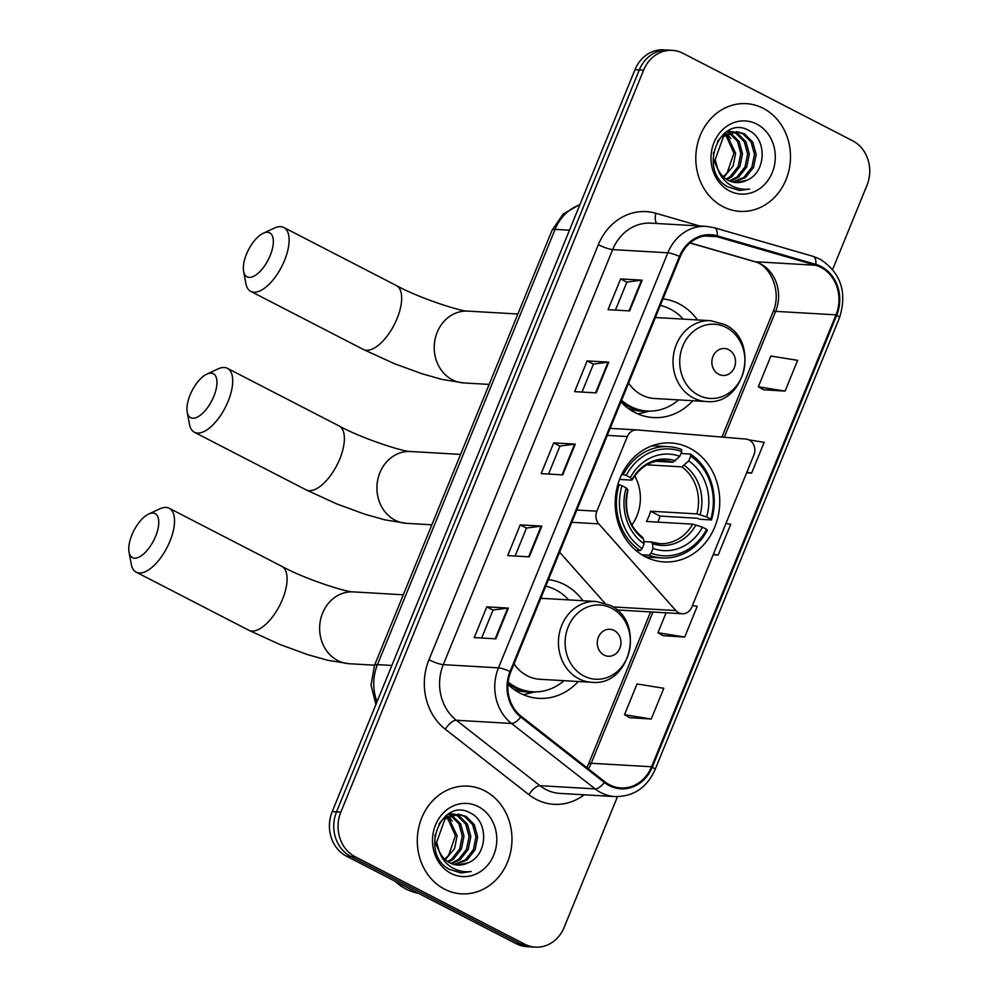 <?xml version="1.0" encoding="UTF-8"?>
<svg xmlns="http://www.w3.org/2000/svg" width="997" height="997" viewBox="0 0 997 997"><rect width="100%" height="100%" fill="white"/><g stroke="black" fill="none" stroke-linecap="round" stroke-linejoin="round"><path stroke-width="1.5" d="M749.183 440.026A11.241 9.858 93.3 0 0 745.881 439.079L637.133 429.931A11.241 9.858 93.3 0 0 636.909 429.919A11.241 9.858 93.3 0 0 627.325 436.536L596.854 511.199A11.241 9.858 93.3 0 0 598.798 523.861L675.879 610.575A11.241 9.858 93.3 0 0 682.222 613.741A11.241 9.858 93.3 0 0 691.806 607.136L753.931 454.881A11.241 9.858 93.3 0 0 749.183 440.026M582.921 600.717A59.571 52.255 93.3 0 0 564.452 584.578A59.571 52.255 93.3 0 0 548.412 579.656M507.909 684.341A59.571 52.255 93.3 0 0 520.122 693.202A59.571 52.255 93.3 0 0 538.841 698.361A59.571 52.255 93.3 0 0 578.235 681.512M689.637 448.127A59.571 52.255 93.3 0 0 670.931 442.967A59.571 52.255 93.3 0 0 616.844 488.468A59.571 52.255 93.3 0 0 645.308 556.75A59.571 52.255 93.3 0 0 664.027 561.909A59.571 52.255 93.3 0 0 718.114 516.409A59.571 52.255 93.3 0 0 689.637 448.127M697.501 319.937A59.571 52.255 93.3 0 0 679.032 303.798A59.571 52.255 93.3 0 0 663.005 298.876M620.932 401.965A59.571 52.255 93.3 0 0 634.703 412.422A59.571 52.255 93.3 0 0 653.421 417.581A59.571 52.255 93.3 0 0 692.815 400.732M559.604 552.213L604.855 603.11M832.657 269.427L866.954 185.392A33.724 29.574 93.3 0 0 852.697 140.826L682.945 53.277A33.724 29.574 93.3 0 0 672.352 50.349L663.728 49.85A33.724 29.574 93.3 0 0 634.977 69.69L332.213 811.608A33.724 29.574 93.3 0 0 346.47 856.174L516.209 943.723A33.724 29.574 93.3 0 0 526.802 946.652L531.114 946.901A33.724 29.574 93.3 0 1 520.521 943.972A33.724 29.574 93.3 0 0 531.114 946.901L535.426 947.15A33.724 29.574 93.3 0 0 564.177 927.31L617.492 796.665M668.04 50.099A33.724 29.574 93.3 0 0 639.289 69.94L336.525 811.857A33.724 29.574 93.3 0 0 350.782 856.423L520.521 943.972L350.782 856.423A33.724 29.574 93.3 0 1 336.525 811.857L639.289 69.94A33.724 29.574 93.3 0 1 668.04 50.099M763.216 108.324A53.95 47.32 93.3 0 0 746.267 103.651A53.95 47.32 93.3 0 0 697.289 144.864A53.95 47.32 93.3 0 0 723.074 206.703A53.95 47.32 93.3 0 0 740.023 211.376A53.95 47.32 93.3 0 0 789.001 170.163A53.95 47.32 93.3 0 0 763.216 108.324A53.95 47.32 93.3 0 0 746.267 103.651A53.95 47.32 93.3 0 0 697.289 144.864A53.95 47.32 93.3 0 0 723.074 206.703A53.95 47.32 93.3 0 0 740.023 211.376A53.95 47.32 93.3 0 0 789.001 170.163A53.95 47.32 93.3 0 0 763.216 108.324M484.704 790.808A53.95 47.32 93.3 0 0 467.755 786.122A53.95 47.32 93.3 0 0 418.777 827.348A53.95 47.32 93.3 0 0 444.562 889.174A53.95 47.32 93.3 0 0 461.511 893.848A53.95 47.32 93.3 0 0 510.489 852.634A53.95 47.32 93.3 0 0 484.704 790.808A53.95 47.32 93.3 0 0 467.755 786.122A53.95 47.32 93.3 0 0 418.777 827.348A53.95 47.32 93.3 0 0 444.562 889.174A53.95 47.32 93.3 0 0 461.511 893.848A53.95 47.32 93.3 0 0 510.489 852.634A53.95 47.32 93.3 0 0 484.704 790.808M820.793 267.321A35.967 31.555 -86.7 0 1 835.997 314.853L651.577 766.768A35.967 31.555 -86.7 0 1 620.907 787.929A35.967 31.555 -86.7 0 1 604.843 781.76L521.232 716.32A35.967 31.555 -86.7 0 1 510.788 671.841L680.166 256.79A35.967 31.555 -86.7 0 1 710.849 235.628A35.967 31.555 -86.7 0 1 716.98 236.688L815.621 265.252A35.967 31.555 -86.7 0 1 820.793 267.321M821.129 266.498A36.864 32.34 93.3 0 0 815.833 264.379L717.179 235.815A36.864 32.34 93.3 0 0 679.456 256.416L510.078 671.48A36.864 32.34 93.3 0 0 520.783 717.067L604.394 782.495A36.864 32.34 93.3 0 0 652.287 767.142L836.707 315.226A36.864 32.34 93.3 0 0 821.129 266.498M629.743 717.678L651.253 719.024L663.803 688.279L637.058 683.954L624.508 714.699L629.917 717.778M663.192 635.7L684.715 637.046L697.252 606.301L692.466 605.528M763.565 389.765L785.075 391.098L797.625 360.353L770.88 356.041L758.331 386.774L763.739 389.864M672.352 50.349A33.724 29.574 93.3 0 0 643.601 70.189L340.837 812.106A33.724 29.574 93.3 0 0 355.082 856.672L524.833 944.234A33.724 29.574 93.3 0 0 535.426 947.15M495.808 638.84L474.248 637.582L486.798 606.849L508.345 608.095L495.808 638.84M596.169 392.893L574.621 391.647L587.158 360.902L608.718 362.16L596.169 392.893M629.63 310.914L608.07 309.668L620.62 278.923L642.168 280.182L629.63 310.914M529.257 556.862L507.71 555.603L520.247 524.871L541.807 526.117L529.257 556.862M562.719 474.884L541.159 473.625L553.709 442.88L575.257 444.139L562.719 474.884M746.628 472.79L751.626 473.077L764.163 442.344L748.834 439.864M713.167 554.768L718.164 555.055L730.714 524.322L725.916 523.537M553.709 442.88L559.953 446.108M548.549 474.061L559.978 446.07L574.621 444.151A8.998 1.57 22.2 0 1 575.257 444.139M520.247 524.871L526.503 528.086M515.1 556.039L526.516 528.049L541.172 526.129A8.998 1.57 22.2 0 1 541.807 526.117M620.62 278.923L626.864 282.151M615.461 310.092L626.889 282.114L641.532 280.194A8.998 1.57 22.2 0 1 642.168 280.182M587.158 360.902L593.414 364.129M582.011 392.083L593.427 364.092L608.07 362.173A8.998 1.57 22.2 0 1 608.718 362.16M486.798 606.849L493.041 610.064M481.638 638.018L493.066 610.027L507.71 608.108A8.998 1.57 22.2 0 1 508.345 608.095M718.164 555.055L713.366 554.282M741.88 438.742L737.282 438.356M751.626 473.077L746.828 472.304M785.075 391.098L758.331 386.774M684.715 637.046L657.97 632.721L666.083 612.806M657.97 632.721L663.366 635.799M651.253 719.024L624.508 714.699M726.863 131.492L729.218 132.302M730.066 132.676L739.126 141.362L742.491 153.625L739.899 166.561L731.898 176.718L726.987 179.61M726.414 131.778L728.346 132.576M727 131.405L732.683 131.641M733.53 131.841L737.718 133.486L745.968 141.761L749.333 154.024L746.741 166.96L738.74 177.117L730.24 181.23M727.374 131.18L730.128 131.305M729.281 131.28L731.823 131.741M732.67 131.978L735.998 133.386L744.261 141.661L747.625 153.924L745.033 166.86L737.032 177.017L729.43 180.893M746.828 180.233C766.157 172.755 767.167 139.904 750.006 131.143C720.657 112.499 696.891 170.088 727.648 186.788L739.55 190.489L749.682 189.031C742.104 189.991 735.113 188.283 728.72 183.922C723.336 180.071 719.61 174.849 717.541 168.256A25.399 22.283 93.3 0 0 728.308 180.357A25.399 22.283 93.3 0 0 736.284 182.563A25.399 22.283 93.3 0 0 746.828 180.233L736.023 182.538M717.541 168.256L715.173 159.732L723.486 136.514L736.97 131.704L744.56 133.885L752.81 142.16L756.175 154.41L753.582 167.359L745.582 177.503L733.53 182.202M720.769 175.435L713.466 159.632L713.54 152.292M717.404 141.512L721.778 136.415L736.97 131.704M736.122 131.679L742.84 133.785L751.102 142.06L754.467 154.323L751.875 167.259L743.874 177.416L732.708 182.015M724.645 133.037L725.716 133.723M726.539 134.308L735.649 153.226L733.057 166.163L723.785 177.229M723.112 176.594A25.399 22.283 93.3 0 0 727.312 172.419L733.929 153.127L725.654 134.869M723.959 133.598L724.831 134.209M729.181 133L737.431 141.287L740.783 153.526L738.191 166.462L730.19 176.619L726.19 179.099M756.785 124.102A36.64 32.141 93.3 0 0 714.026 142.484A36.64 32.141 93.3 0 0 729.517 190.913A36.64 32.141 93.3 0 0 772.276 172.531A36.64 32.141 93.3 0 0 756.785 124.102M727.174 133.947L730.751 138.595M749.682 189.031L739.35 190.477M190.091 394.986A24.726 11.067 -62.7 0 0 187.212 412.172A24.726 11.067 -62.7 0 0 198.453 416.497A24.726 11.067 -62.7 0 0 213.807 396.37A24.726 11.067 -62.7 0 0 206.84 374.112A24.726 11.067 -62.7 0 0 190.091 394.986M206.84 374.112L218.007 368.915A35.967 16.089 117.3 0 1 227.366 368.317A35.967 16.089 117.3 0 1 228.126 401.293A35.967 16.089 117.3 0 1 194.39 432.249A35.967 16.089 117.3 0 1 189.455 424.273L187.212 412.172M621.754 474.36L626.203 475.444A53.502 46.934 93.3 0 1 681.724 451.566L679.792 456.302A48.33 42.397 93.3 0 0 630.341 477.575L631.973 479.532L631.388 480.105L619.573 479.42M656.038 461.275L672.913 462.247L679.792 456.302M690.659 456.177A53.502 46.934 93.3 0 1 710.786 519.063L711.497 519.936L699.969 519.263L697.215 518.241L660.039 516.085L650.592 511.212L696.891 513.891L706.649 516.932A48.33 42.397 93.3 0 0 688.728 460.913L690.659 456.177L690.423 454.046L680.939 453.498M657.858 522.116A53.389 46.834 93.3 0 0 660.039 516.085M645.084 556.625A55.757 48.903 93.3 0 0 650.567 557.298L662.095 557.971A55.757 48.903 93.3 0 0 707.322 530.18L706.599 529.32A53.502 46.934 93.3 0 1 651.066 553.185L649.159 555.192A55.757 48.903 93.3 0 0 662.095 557.971M681.724 451.566L681.487 449.435A55.757 48.903 93.3 0 0 668.551 446.656L657.023 445.983A55.757 48.903 93.3 0 0 651.502 446.02M649.159 555.192L641.819 554.756M635.762 550.319L640.224 550.581L642.143 548.574A53.502 46.934 93.3 0 1 622.016 485.689L619.149 484.692A55.757 48.903 93.3 0 0 640.224 550.581M619.149 484.692L617.841 484.617M668.551 446.656A55.757 48.903 93.3 0 0 623.324 474.447M651.066 553.185L653.01 548.45A48.33 42.397 93.3 0 0 702.461 527.176L706.599 529.32M622.016 485.689L626.153 487.82A48.33 42.397 93.3 0 0 644.074 543.839L642.143 548.574M630.341 477.575L626.203 475.444M702.461 527.176L692.716 524.148L646.405 521.456A41.587 36.478 -86.7 0 0 650.592 511.212M643.825 541.57L651.191 541.994L652.474 543.627L653.01 548.45M627.213 490.35L627.798 489.789L626.153 487.82M644.074 543.839L643.539 539.016L642.255 537.383M651.191 541.994L659.64 543.639A41.587 36.478 93.3 0 0 692.716 524.148M675.443 460.851A43.232 37.923 93.3 0 0 631.973 479.532L631.388 480.105M711.497 519.936A55.757 48.903 93.3 0 0 690.423 454.046M710.786 519.063L706.649 516.932M688.728 460.913L681.848 466.858L646.816 464.826M631.836 525.008A41.587 36.478 93.3 0 0 634.678 475.893M246.496 254.135A24.726 11.067 -62.7 0 0 243.617 271.321A24.726 11.067 -62.7 0 0 254.858 275.646A24.726 11.067 -62.7 0 0 270.199 255.519A24.726 11.067 -62.7 0 0 263.245 233.261A24.726 11.067 -62.7 0 0 246.496 254.135M263.245 233.261L274.399 228.064A35.967 16.089 117.3 0 1 283.771 227.466A35.967 16.089 117.3 0 1 284.531 260.441A35.967 16.089 117.3 0 1 250.795 291.398A35.967 16.089 117.3 0 1 245.848 283.422L243.617 271.321M718.675 374.286A13.484 11.827 93.3 0 0 734.415 367.519A13.484 11.827 93.3 0 0 728.707 349.685A13.484 11.827 93.3 0 0 712.967 356.452A13.484 11.827 93.3 0 0 718.675 374.286M628.621 383.11A40.466 35.493 93.3 0 0 641.819 394.999A40.466 35.493 93.3 0 0 654.531 398.501L706.188 401.504C745.208 406.115 760.674 340.463 724.557 324.474L710.873 320.71A40.466 35.493 93.3 0 0 674.134 351.617A40.466 35.493 93.3 0 0 693.476 398.002A40.466 35.493 93.3 0 0 706.188 401.504M621.592 400.32A53.389 46.834 93.3 0 0 630.54 406.415A53.389 46.834 93.3 0 0 647.315 411.038A53.389 46.834 93.3 0 0 678.558 399.897M683.244 319.102A53.389 46.834 93.3 0 0 670.271 309.058A53.389 46.834 93.3 0 0 660.326 305.406M621.094 401.567A53.389 46.834 93.3 0 0 628.384 406.29A53.389 46.834 93.3 0 0 645.159 410.914L647.315 411.038M710.873 320.71L659.216 317.719A40.466 35.493 93.3 0 0 655.303 317.731M649.483 411.1L639.725 413.556A58.449 51.271 -86.7 0 1 637.993 413.954M131.903 534.915A24.726 11.067 -62.7 0 0 129.024 552.101A24.726 11.067 -62.7 0 0 140.278 556.426A24.726 11.067 -62.7 0 0 155.619 536.299A24.726 11.067 -62.7 0 0 148.653 514.041A24.726 11.067 -62.7 0 0 131.903 534.915M148.653 514.041L159.819 508.844A35.967 16.089 117.3 0 1 169.191 508.246A35.967 16.089 117.3 0 1 169.939 541.221A35.967 16.089 117.3 0 1 136.203 572.178A35.967 16.089 117.3 0 1 131.268 564.202L129.024 552.101M604.095 655.066A13.484 11.827 93.3 0 0 619.835 648.299A13.484 11.827 93.3 0 0 614.127 630.465A13.484 11.827 93.3 0 0 598.387 637.233A13.484 11.827 93.3 0 0 604.095 655.066M514.041 663.89A40.466 35.493 93.3 0 0 527.239 675.779A40.466 35.493 93.3 0 0 539.95 679.281L591.595 682.284C630.627 686.896 646.081 621.243 609.965 605.254L596.281 601.49A40.466 35.493 93.3 0 0 559.554 632.397A40.466 35.493 93.3 0 0 578.883 678.783A40.466 35.493 93.3 0 0 591.595 682.284M508.134 682.048A53.389 46.834 93.3 0 0 515.96 687.195A53.389 46.834 93.3 0 0 532.734 691.818A53.389 46.834 93.3 0 0 563.978 680.677M568.664 599.882A53.389 46.834 93.3 0 0 555.69 589.838A53.389 46.834 93.3 0 0 545.745 586.186M507.984 683.468A53.389 46.834 93.3 0 0 513.804 687.07A53.389 46.834 93.3 0 0 530.578 691.694L532.734 691.818M596.281 601.49L544.636 598.499A40.466 35.493 93.3 0 0 540.723 598.512M534.89 691.881L525.145 694.336A58.449 51.271 -86.7 0 1 523.4 694.735M395.049 881.236A56.206 49.302 93.3 0 0 406.003 889.037A56.206 49.302 93.3 0 0 418.404 893.287M448.351 813.976L450.706 814.786M451.541 815.16L460.614 823.846L463.979 836.109L461.387 849.045L453.386 859.202L448.476 862.093M447.902 814.262L449.834 815.06M448.488 813.888L454.171 814.125M455.018 814.325L459.193 815.97L467.456 824.245L470.821 836.495L468.229 849.444L460.228 859.588L451.728 863.714M448.862 813.664L451.616 813.789M450.756 813.764L453.311 814.225M454.158 814.462L457.486 815.87L465.749 824.145L469.101 836.396L466.521 849.344L458.52 859.489L450.906 863.377M468.303 862.717C487.645 855.239 488.642 822.388 471.481 813.627C442.145 794.983 418.366 852.572 449.124 869.259L461.025 872.961L471.17 871.515C463.593 872.462 456.601 870.767 450.195 866.393C444.812 862.555 441.098 857.333 439.029 850.74A25.399 22.283 93.3 0 0 449.797 862.841A25.399 22.283 93.3 0 0 457.773 865.035A25.399 22.283 93.3 0 0 468.303 862.717L457.511 865.022M439.029 850.74L436.661 842.216L444.974 818.986L458.458 814.188L466.048 816.369L474.298 824.644L477.663 836.894L475.071 849.843L467.07 859.987L455.018 864.686M442.257 857.918L434.954 842.116L435.028 834.776M438.879 823.996L443.254 818.886L458.458 814.188M457.598 814.163L464.328 816.269L472.59 824.544L475.955 836.795L473.363 849.743L465.362 859.888L454.196 864.499M446.133 815.521L447.204 816.207M448.027 816.792L457.125 835.71L454.545 848.646L445.273 859.701M444.6 859.078A25.399 22.283 93.3 0 0 448.8 854.903L455.417 835.611L447.13 817.353M445.447 816.069L446.32 816.693M450.669 815.484L458.907 823.759L462.259 836.009L459.667 848.946L451.666 859.102L447.665 861.582M478.261 806.585A36.64 32.141 93.3 0 0 435.515 824.968A36.64 32.141 93.3 0 0 451.005 873.397A36.64 32.141 93.3 0 0 493.752 855.015A36.64 32.141 93.3 0 0 478.261 806.585M448.662 816.431L452.227 821.079M471.17 871.515L460.838 872.961M627.325 436.536L607.298 435.377M596.854 511.199L576.827 510.04M598.798 523.861L571.817 522.303M675.879 610.575L612.856 606.924M634.977 69.69L643.601 70.189M516.209 943.723L524.833 944.234M346.47 856.174L355.082 856.672M332.213 811.608L340.837 812.106M579.83 204.834A44.965 39.431 93.3 0 0 555.08 229.372L569.474 230.207M375.919 704.493L371.009 685.113L374.511 665.348L552.126 230.095A22.482 3.926 22.2 0 1 555.08 229.372L377.452 664.638L391.846 665.473M374.511 665.348A22.482 3.926 22.2 0 1 377.452 664.638A44.965 39.431 93.3 0 0 377.053 701.726M835.997 314.853L775.641 311.351A35.967 31.555 93.3 0 0 760.437 263.819A35.967 31.555 93.3 0 0 755.265 261.75L690.086 242.869M584.167 794.808A56.206 49.302 -86.7 0 1 536.336 799.444A56.206 49.302 -86.7 0 1 528.896 794.671L445.285 729.231A56.206 49.302 -86.7 0 1 428.972 659.74L598.35 244.676A56.206 49.302 -86.7 0 1 655.852 213.258L699.744 225.983M604.394 782.495A11.241 4.611 128 0 1 595.134 788.889L539.95 785.686A44.965 39.431 93.3 0 0 545.907 789.512A44.965 39.431 93.3 0 0 560.027 793.413L615.211 796.603A44.965 39.431 -86.7 0 1 595.134 788.889L511.523 723.461A44.965 39.431 -86.7 0 1 498.475 667.853L667.853 252.802A11.241 1.957 22.2 0 1 679.456 256.416M652.287 767.142A11.241 1.957 22.2 0 1 655.017 769.796L839.449 317.881C847.425 292.358 840.92 272.754 819.933 259.083L813.066 256.341A11.241 5.297 106.2 0 1 815.833 264.379M510.078 671.48A11.241 1.957 -157.8 0 0 498.475 667.853L443.291 664.65A44.965 39.431 93.3 0 0 456.352 720.258L539.95 785.686A11.241 4.611 -52 0 0 528.896 794.671M520.783 717.067A11.241 4.611 128 0 1 511.523 723.461L456.352 720.258A11.241 4.611 -52 0 0 445.285 729.231M813.066 256.341L714.413 227.765A11.241 5.297 106.2 0 1 717.179 235.815M598.35 244.676A11.241 1.957 22.2 0 0 612.669 249.599L667.853 252.802A44.965 39.431 -86.7 0 1 706.188 226.356L651.016 223.154A44.965 39.431 93.3 0 0 612.669 249.599L443.291 664.65A11.241 1.957 22.2 0 1 428.972 659.74M839.449 317.881A11.241 1.957 -157.8 0 0 836.707 315.226M655.852 213.258A11.241 5.297 -73.8 0 0 656.774 223.49M588.38 768.874A35.967 31.555 93.3 0 0 591.221 763.266L652.935 612.046M651.577 766.768L591.221 763.266A20.227 3.527 22.2 0 0 588.566 763.914L650.605 611.909M724.258 437.259L775.641 311.351A20.227 3.527 22.2 0 0 772.987 311.999C782.471 290.95 769.472 264.267 754.255 261.588A20.227 9.534 -73.8 0 0 755.265 261.75L815.621 265.252M716.98 236.688L704.63 235.965M562.096 474.846L574.621 444.151M595.545 392.868L608.07 362.173M629.007 310.877L641.532 280.194M528.634 556.825L541.172 526.129M495.185 638.803L507.71 608.108M339.803 458.894A35.967 16.089 -62.7 0 0 339.042 425.918C362.509 438.867 404.932 452.189 410.577 451.504A35.967 31.555 -86.7 0 0 379.907 472.665A35.967 31.555 -86.7 0 0 395.111 520.21A35.967 31.555 -86.7 0 0 406.415 523.325L384.892 519.861L365.002 514.253L336.774 503.934L306.067 489.851A35.967 16.089 -62.7 0 0 339.803 458.894M672.913 462.247A41.587 36.478 93.3 0 0 664.463 460.602C651.116 460.165 640.336 466.608 632.11 479.943M652.474 543.627A43.232 37.923 93.3 0 0 695.943 524.933M627.798 489.789A43.232 37.923 93.3 0 0 643.539 539.016M651.776 542.194A41.587 36.478 93.3 0 0 659.64 543.639M700.118 514.689A43.232 37.923 93.3 0 0 684.378 465.462M696.891 513.891A41.587 36.478 93.3 0 0 681.848 466.858M397.093 318.504A35.967 16.089 -62.7 0 0 396.332 285.528C419.799 298.477 462.222 311.799 467.867 311.114A35.967 31.555 -86.7 0 0 437.197 332.275A35.967 31.555 -86.7 0 0 452.401 379.82A35.967 31.555 -86.7 0 0 463.705 382.935L442.182 379.471L422.304 373.863L394.064 363.544L363.357 349.461A35.967 16.089 -62.7 0 0 397.093 318.504M698.511 395.211A37.176 32.602 93.3 0 0 741.88 376.567A37.176 32.602 93.3 0 0 726.165 327.44A37.176 32.602 93.3 0 0 682.795 346.084A37.176 32.602 93.3 0 0 698.511 395.211M627.836 408.122A53.888 47.27 93.3 0 0 647.763 411.063M282.512 599.284A35.967 16.089 -62.7 0 0 281.752 566.308C305.219 579.257 347.641 592.579 353.287 591.894A35.967 31.555 -86.7 0 0 322.617 613.055A35.967 31.555 -86.7 0 0 337.821 660.6A35.967 31.555 -86.7 0 0 349.124 663.715L327.589 660.251L307.712 654.643L279.484 644.324L248.776 630.241A35.967 16.089 -62.7 0 0 282.512 599.284M583.918 676.003A37.176 32.602 93.3 0 0 627.3 657.347A37.176 32.602 93.3 0 0 611.585 608.22A37.176 32.602 93.3 0 0 568.203 626.864A37.176 32.602 93.3 0 0 583.918 676.003M513.243 688.902A53.888 47.27 93.3 0 0 533.171 691.843M636.909 429.919L610.152 428.374M682.222 613.741L616.931 609.952M552.126 230.095L563.23 213.969L579.992 204.435M714.413 227.765L706.188 226.356M615.211 796.603C633.506 796.653 646.779 787.717 655.017 769.796M754.255 261.588L689.986 242.969M721.953 437.06L772.987 311.999M586.822 767.653L588.566 763.914M306.067 489.851L194.39 432.249M431.863 524.796L406.415 523.325M642.878 537.607C628.708 526.192 623.723 510.377 627.948 490.15M339.042 425.918L227.366 368.317M460.589 454.408L410.577 451.504M363.357 349.461L250.795 291.398M489.153 384.406L463.705 382.935M396.332 285.528L283.771 227.466M517.879 314.018L467.867 311.114M248.776 630.241L136.203 572.178M374.573 665.186L349.124 663.715M281.752 566.308L169.191 508.246M403.299 594.798L353.287 591.894"/></g></svg>
